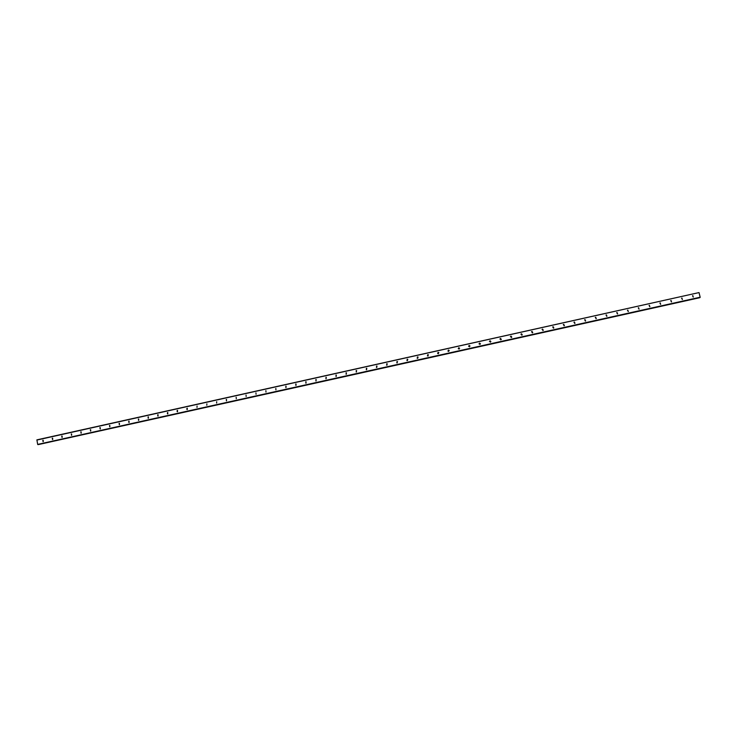 <?xml version="1.0" encoding="UTF-8"?>
<svg xmlns="http://www.w3.org/2000/svg" width="737" height="737" viewBox="0 0 737 737"><rect width="100%" height="100%" fill="white"/><g stroke="black" fill="none" stroke-linecap="round" stroke-linejoin="round"><path stroke-width="1.11" d="M693.296 297.066L692.513 295.795M693.213 297.085L692.863 295.62L693.213 297.085M43.068 441.666L42.801 440.284L43.068 441.666M52.53 439.565L52.263 438.174L52.53 439.565M62.019 437.456L61.751 436.064L62.019 437.456M71.526 435.337L71.323 433.936L71.526 435.337M81.052 433.218L80.849 431.818L81.052 433.218M90.596 431.099L90.329 429.708L90.596 431.099M100.168 428.971L99.891 427.58L100.168 428.971M109.758 426.834L109.481 425.442L109.758 426.834M119.366 424.705L119.09 423.305L119.366 424.705M129.003 422.559L128.726 421.159L129.003 422.559M138.648 420.412L138.372 419.012L138.648 420.412M148.321 418.266L148.119 416.847L148.321 418.266M158.022 416.101L157.736 414.701L158.022 416.101M167.732 413.945L167.529 412.527L167.732 413.945M177.47 411.78L177.267 410.362L177.47 411.78M187.235 409.606L187.29 408.215M197.074 406.041L197.009 407.432M206.876 403.858L206.811 405.258M216.696 401.674L216.641 403.075M226.545 399.482L226.443 400.891M226.48 400.882L226.277 399.454L226.48 400.882M236.144 397.261L236.291 398.699M246.038 395.06L246.149 396.497M255.951 392.858L256.061 394.295M265.882 390.647L265.983 392.093M275.841 388.427L275.914 389.873M286.094 386.243L285.873 387.662M286.011 387.644L285.818 386.206L286.011 387.644M296.108 384.023L295.85 385.433M296.016 385.414L295.712 383.995L296.016 385.414M306.131 381.794L305.855 383.203M306.03 383.194L305.735 381.766L306.03 383.194M316.191 379.564L315.878 380.974M316.081 380.955L315.878 379.518L316.081 380.955M326.27 377.335L325.911 378.735M326.141 378.717L325.947 377.28L326.141 378.717M336.376 375.096L335.971 376.487M336.238 376.478L335.934 375.05L336.238 376.478M346.501 372.848L346.058 374.23M346.344 374.23L346.04 372.802L346.344 374.23M356.653 370.61L356.155 371.973M356.478 371.973L356.174 370.545L356.478 371.973M366.842 368.362L366.271 369.698M366.639 369.716L366.326 368.288L366.639 369.716M377.049 366.114L376.414 367.422M376.819 367.45L376.506 366.022L376.819 367.45M387.284 363.857L386.566 365.137M387.017 365.183L386.704 363.746L387.017 365.183M397.547 361.609L396.746 362.844M397.243 362.908L396.93 361.471L397.243 362.908M407.837 359.37L407.275 359.26L406.935 360.531M407.497 360.623L407.183 359.195L407.497 360.623M418.155 357.132L417.529 356.984L417.151 358.2M417.768 358.348L417.446 356.911L417.768 358.348M428.492 354.893L427.81 354.69L427.386 355.86M428.059 356.054L427.746 354.617L428.059 356.054M438.865 352.673L438.11 352.397L437.64 353.502M438.377 353.76L438.064 352.323L438.377 353.76M449.248 350.453L448.446 350.103L447.921 351.116M448.722 351.457L448.4 350.02L448.722 351.457M459.648 348.251L458.792 347.8L458.239 348.721M459.087 349.154L458.764 347.717L459.087 349.154M470.049 346.04L469.165 345.487L468.585 346.307M469.469 346.841L469.156 345.404L469.469 346.841M480.469 343.838L479.732 343.156L478.976 343.884M479.888 344.529L479.566 343.083L479.888 344.529M490.897 341.618L490.16 340.835L489.414 341.461M490.317 342.208L489.994 340.761L490.317 342.208M501.335 339.379L500.607 338.513L499.879 339.048M500.782 339.886L500.451 338.44L500.782 339.886M511.791 337.131L511.082 336.183L510.373 336.634M511.266 337.555L510.934 336.1L511.266 337.555M522.257 334.856L521.584 333.852L520.902 334.23M521.768 335.215L521.446 333.769L521.768 335.215M532.759 332.571L532.105 331.512L531.451 331.834M532.298 332.875L531.976 331.42L532.298 332.875M543.28 330.277L542.653 329.163L542.027 329.439M542.856 330.526L542.524 329.07L542.856 330.526M553.819 327.956L553.229 326.813L552.63 327.053M553.441 328.177L553.109 326.721L553.441 328.177M564.395 325.634L563.833 324.455L563.252 324.658M564.045 325.818L563.704 324.363L564.045 325.818M574.989 323.294L574.455 322.097L573.893 322.272M574.667 323.451L574.335 321.995L574.667 323.451M585.611 320.954L585.104 319.729L584.561 319.886M585.325 321.083L584.985 319.628L585.325 321.083M596.261 318.596L595.772 317.361L595.247 317.49M596.003 318.706L595.662 317.251L596.003 318.706M606.938 316.228L606.477 314.985L605.961 315.095M606.698 316.33L606.367 314.865L606.698 316.33M617.643 313.861L616.694 312.7M617.431 313.944L617.09 312.479L617.431 313.944M628.375 311.484L627.454 310.295M628.182 311.548L627.841 310.084L628.182 311.548M639.126 309.098L638.242 307.891M638.961 309.153L638.611 307.688L638.961 309.153M649.905 306.703L649.048 305.477M649.758 306.749L649.408 305.284L649.758 306.749M660.721 304.307L659.873 303.064M660.582 304.344L660.232 302.879L660.582 304.344M671.554 301.894L670.725 300.65M671.435 301.93L671.085 300.466L671.435 301.93M682.407 299.489L681.605 298.218M682.315 299.517L681.965 298.043L682.315 299.517M362.282 372.692L699.597 297.748L362.263 372.664M362.236 372.719L38.803 444.485M36.85 440.063L699.035 292.58L700.15 297.214L37.679 444.411L36.896 439.86L699.035 292.58M699.818 297.628L362.171 372.646L700.15 297.214M700.15 297.444L37.679 444.411M361.913 372.6L37.808 444.604M43.17 440.311L43.216 441.62M52.705 439.501L52.659 438.211L52.677 439.51M62.111 436.092L62.157 437.41M71.636 435.291L71.609 433.973L71.655 435.3M81.134 431.854L81.171 433.181M90.679 429.726L90.706 431.062M100.25 427.598L100.269 428.943M109.831 425.461L109.85 426.806M119.44 423.324L119.449 424.678M129.067 421.177L129.076 422.541M138.722 419.031L138.713 420.394M148.395 416.875L148.377 418.248M158.087 414.719L158.068 416.092M167.796 412.554L167.769 413.936M177.534 410.389L177.497 411.771M38.435 444.568L362.107 372.618M186.802 409.21L186.83 408.584M177.101 411.458L177.12 410.684M167.41 413.678L167.428 412.803M157.746 415.889L157.755 414.922M148.1 418.072L148.109 417.05M138.473 420.256L138.473 419.169M128.864 422.43L128.864 421.288M119.274 424.595L119.274 423.416M109.712 426.751L109.693 425.535M100.168 428.897L100.14 427.644M90.633 431.034L90.614 429.763M81.125 433.172L81.098 431.873M62.166 437.4L62.12 436.092M43.262 441.592L43.216 440.33M699.606 297.711L362.254 372.655"/></g></svg>
